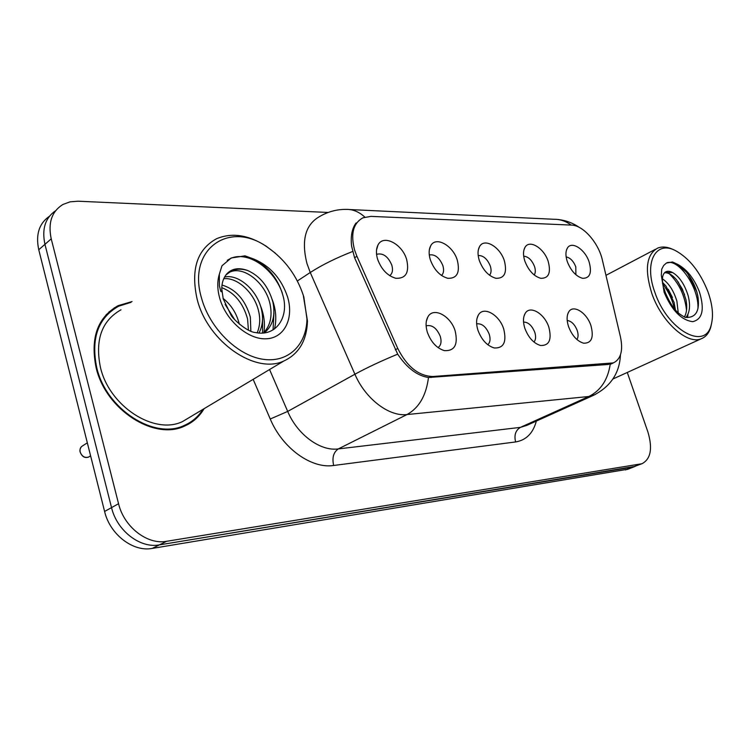 <?xml version="1.0" encoding="UTF-8"?>
<svg xmlns="http://www.w3.org/2000/svg" width="750" height="750" viewBox="0 0 750 750"><rect width="100%" height="100%" fill="white"/><g stroke="black" fill="none" stroke-linecap="round" stroke-linejoin="round"><path stroke-width="1.12" d="M503.747 329.128C506.812 342.113 503.634 348.384 494.212 347.963C486.928 345.684 481.5 339.75 477.909 330.169C476.034 324.009 476.175 318.984 478.331 315.103C483.384 305.625 499.453 314.681 503.747 329.128M487.791 344.728C490.163 342.553 490.659 339.075 489.262 334.303C486.122 326.747 481.912 323.269 476.644 323.85M548.878 327.328C551.962 339.741 549.169 345.797 540.497 345.487C533.625 343.341 528.403 337.613 524.841 328.284C522.928 322.116 523.031 317.166 525.169 313.425C529.922 304.819 544.678 313.631 548.878 327.328M533.953 342.047C535.819 339.853 536.1 336.609 534.788 332.316C532.022 325.556 528.272 322.134 523.538 322.05M590.944 325.641C594.028 337.547 591.572 343.397 583.556 343.181C577.059 341.156 572.053 335.616 568.528 326.541C566.569 320.381 566.644 315.506 568.734 311.906C573.206 304.059 586.828 312.638 590.944 325.641M576.9 339.497C578.334 337.331 578.438 334.322 577.209 330.469C574.772 324.403 571.434 321.084 567.197 320.494M455.194 331.078C458.222 344.672 454.603 351.178 444.337 350.625C436.613 348.188 430.941 342.037 427.331 332.194C425.512 326.072 425.691 321 427.847 316.978C433.209 306.488 450.806 315.769 455.194 331.078M438.028 347.587C441.009 345.459 441.769 341.737 440.306 336.441C436.884 328.284 432.291 324.722 426.506 325.753L426.122 325.931M457.312 260.222C460.228 272.606 457.05 278.625 447.759 278.297C439.931 276 434.128 269.859 430.359 259.866C428.644 254.213 428.747 249.553 430.65 245.887C435.591 235.8 452.991 245.363 457.312 260.222M441.497 275.466C443.709 273.347 444.159 270.075 442.866 265.622C439.444 257.597 434.906 254.044 429.272 254.953M504.375 260.85C507.319 272.719 504.506 278.541 495.947 278.306C488.587 276.15 483.038 270.216 479.316 260.512C477.544 254.812 477.619 250.191 479.531 246.637C484.209 237.497 500.147 246.788 504.375 260.85M489.534 275.241C491.278 273.131 491.531 270.075 490.312 266.053C487.303 258.863 483.263 255.356 478.181 255.534M548.203 261.431C551.166 272.841 548.681 278.466 540.769 278.306C533.841 276.272 528.534 270.544 524.85 261.122C523.041 255.403 523.078 250.828 524.991 247.397C529.406 239.072 544.069 248.091 548.203 261.431M534.225 274.997C535.556 272.925 535.659 270.075 534.506 266.456C531.863 260.006 528.263 256.584 523.688 256.191M589.134 261.975C592.097 272.953 589.903 278.4 582.572 278.306C576.038 276.384 570.947 270.844 567.319 261.684C565.462 255.966 565.481 251.447 567.356 248.138C571.528 240.525 585.094 249.281 589.134 261.975M575.887 274.734L575.794 266.831C573.45 261.056 570.234 257.747 566.147 256.913M406.659 259.547C409.537 272.484 405.919 278.728 395.812 278.287C387.469 275.841 381.384 269.466 377.578 259.163C375.938 253.584 376.059 248.916 377.934 245.147C383.137 233.963 402.253 243.788 406.659 259.547M389.7 275.663C392.466 273.581 393.169 270.075 391.809 265.153C388.191 256.669 383.316 253.003 377.184 254.166L376.575 254.484M356.916 256.275L354.619 250.153C350.428 234.009 353.194 223.228 362.916 217.828L370.941 216.375L571.538 225.103C583.097 225.206 598.622 242.925 602.353 259.988L620.503 337.116C623.25 350.606 620.878 359.203 613.387 362.897L432.947 376.509C418.772 376.125 407.044 366.778 397.762 348.459L356.916 256.275L354.6 257.766M132.075 301.547L118.191 305.634C97.5 317.4 90.141 338.081 96.112 367.669C105.778 409.931 154.575 440.859 184.641 426.038C192.947 422.391 199.434 416.597 204.094 408.675M186.15 425.353L189.244 422.887M114.15 307.922L116.081 307.219M610.312 363.562L608.438 364.444L428.475 377.494C417.281 375.816 407.025 368.044 397.688 354.169L354.572 257.719L351.581 246.028C350.503 236.109 352.013 228.422 356.109 222.956M328.191 212.456L77.991 201.206L70.05 201.844L62.972 204.459C51.759 211.378 47.85 222.844 51.225 238.847L44.953 244.331C41.691 229.059 45.244 217.856 55.612 210.722C45.244 217.856 41.691 229.059 44.953 244.331L111.534 507.619C116.925 530.775 140.241 548.634 159.366 544.884L635.306 466.341M51.225 238.847L118.556 503.719C124.013 527.025 147.441 545.034 166.613 541.303L641.981 463.725C650.812 459.019 652.781 448.425 647.888 431.934L627.281 372.459M112.425 309.984L108.928 311.916M49.416 216.281C39.094 223.425 35.541 234.581 38.756 249.741L104.597 511.462C109.922 534.469 133.134 552.188 152.213 548.419L627.956 469.219M38.756 249.741L44.953 244.331L111.534 507.619C116.925 530.775 140.241 548.634 159.366 544.884L632.831 467.072L641.981 463.725M109.397 312.459L106.097 314.728M130.959 302.372L118.594 306.225C98.1 317.878 90.816 338.344 96.731 367.631C106.294 409.462 154.594 440.072 184.35 425.391C192.131 421.978 198.309 416.653 202.875 409.406M120.975 309.806C101.709 320.738 94.866 339.947 100.444 367.434C109.425 406.622 154.688 435.328 182.616 421.519L191.166 416.4M275.456 253.284L266.109 246.131C248.325 234.806 231.778 232.35 216.487 238.763C196.959 249.544 190.538 269.812 197.222 299.559C207.863 342.037 255.731 374.7 283.922 360.956C298.875 353.934 306.731 340.641 307.481 321.094L303.253 295.078M303.834 296.944C297.188 275.991 285.019 259.397 267.328 247.144C229.5 219.787 186.713 249.084 201.572 298.256C209.728 328.144 237.019 355.134 262.322 359.166C287.691 363.431 306.562 345.291 306.966 318.975L303.834 296.944M221.747 288.712L223.228 298.912L230.934 314.916C231.534 317.55 246.694 332.062 255.403 332.522C275.175 336.9 288.431 318.619 283.519 297.666C279.019 280.012 269.137 267.15 253.884 259.088L245.025 255.853L231.272 257.953L221.972 265.791L219.338 274.191L219.384 285.778L220.725 291.188C221.672 292.434 222.009 291.609 221.747 288.712C221.822 282.816 223.434 277.931 226.603 274.078C231.788 268.453 238.837 267.281 247.744 270.544C260.194 276.141 268.603 286.753 272.963 302.362C275.55 315.853 272.634 326.044 264.234 332.906M222.037 285.038C235.969 289.322 245.4 300.019 250.341 317.137L250.856 331.2M221.794 287.653C234.581 292.753 243.178 303.188 247.575 318.947L248.428 330.159M224.531 277.041C238.537 273.741 257.475 290.353 261.544 309.825C263.447 318.375 262.603 326.1 259.022 333.019M223.716 278.709C237.544 277.087 254.841 293.241 258.722 311.663C260.428 319.228 259.922 326.278 257.184 332.812M226.8 273.853L229.791 272.1C243.581 265.519 265.706 282.853 270.084 304.237C272.512 316.228 270.3 325.819 263.438 332.991M223.078 298.369C231.309 304.988 236.728 313.584 239.325 324.15M225.141 304.462L234.666 319.584M182.494 426.891L185.822 424.725M272.231 299.578C276 309.544 276.759 319.331 274.509 328.941M260.138 304.913C263.991 314.119 265.238 323.334 263.888 332.55M227.241 260.344L230.625 258.422C247.406 250.763 273.206 267.675 282.291 292.987M273.947 312.881L273.056 329.916M262.528 319.341L262.547 333.056M675.469 250.612C655.725 240.094 643.697 262.359 654.9 292.425C667.425 330.206 705.3 350.972 711.188 325.003C713.653 315.863 712.566 304.772 707.944 291.741C700.116 271.931 689.297 258.216 675.469 250.612L673.397 249.628C667.5 246.825 662.297 246.3 657.788 248.044C646.397 254.362 644.4 269.456 651.788 293.344C661.406 321.778 687.234 345.047 701.241 338.766C705.778 336.994 708.938 333.197 710.7 327.366L711.553 323.644M663.975 288.263L665.306 292.613C669.919 303.272 674.663 310.378 679.547 313.912C683.531 316.641 685.697 317.803 686.025 317.419C696.066 317.784 700.012 310.688 697.856 296.109L696.919 292.219C694.641 284.597 691.087 277.856 686.269 272.006L677.522 264.291L672.544 261.975L666.413 263.044L663.656 265.491L661.725 269.194L661.312 275.231L663.009 284.681C661.763 278.512 662.522 274.322 665.288 272.109C667.191 270.844 669.647 270.994 672.638 272.569C679.378 276.619 684.544 284.306 688.134 295.631C690.553 305.203 689.841 312.459 685.988 317.409M662.419 278.822C668.794 283.144 673.612 290.569 676.884 301.106L678.225 312.787M662.625 282.488L666.009 286.125L674.1 302.466L675.413 309.928M664.444 272.85C668.184 272.391 672.263 274.753 676.669 279.919L682.397 289.163L685.913 299.447C687.356 306.637 686.869 312.459 684.45 316.931M687.853 274.003L696.712 291.534M678.047 281.7L684.581 294.637M687.956 314.269L687.581 317.597M668.25 289.284L672.441 297.516M666.328 263.081L666.619 262.969C677.766 257.747 699.15 286.894 697.941 308.691M669.3 273.731C679.097 283.378 684.844 295.566 686.531 310.303M662.934 284.306C668.587 291.656 672.413 299.812 674.419 308.775M432.947 376.509L431.034 377.503M397.762 348.459L395.353 349.8M610.247 364.134C607.847 379.809 600.712 390.6 588.825 396.506L406.997 414.553C389.062 416.831 365.391 398.841 354.909 374.231L310.256 272.494L306.956 263.512C301.144 240.216 305.381 224.55 319.659 216.516C327.881 211.697 336.722 209.316 346.181 209.372C352.903 209.25 359.109 211.828 364.809 217.106M352.538 251.531C336.009 258.009 321.909 264.994 310.256 272.494L297.356 280.978M571.144 225.084C565.837 221.147 560.109 219.216 553.931 219.272L349.566 209.531M397.688 354.169C381.244 360.956 366.984 367.641 354.909 374.231L287.691 411.422C297.469 434.784 320.466 451.5 338.316 448.912L406.997 414.553C419.025 407.916 426.178 395.559 428.475 377.494M595.078 394.613L588.825 396.506L520.425 427.369L526.697 425.428M536.344 421.088C533.062 433.247 526.153 440.194 515.606 441.947L333.656 465.478C311.391 468.984 282.45 448.275 270.253 419.016L253.153 379.341M118.556 503.719L104.597 511.462M166.613 541.303L152.213 548.419M640.247 464.156L625.472 469.95M269.569 369.534L287.691 411.422L270.253 419.016M333.656 465.478C331.95 457.706 333.497 452.184 338.316 448.912L520.425 427.369C515.578 430.303 513.975 435.159 515.606 441.947M87.337 442.838L82.575 445.856C80.419 447.094 79.622 449.137 80.184 452.006C81.919 456.431 84.722 458.119 88.584 457.078L89.409 456.572M219.338 274.191C217.162 281.316 217.275 289.266 219.666 298.022C225.816 320.522 248.109 339.788 266.222 338.794C284.438 338.137 294.037 318.478 287.644 297.15C281.466 278.691 270.216 265.997 253.884 259.088M247.744 270.544C241.753 268.641 236.334 268.772 231.469 270.919L225.872 274.969M661.312 275.231L664.144 292.303C671.831 310.397 681.366 320.194 692.737 321.675C702.525 319.312 704.756 309.375 699.412 291.844C694.125 278.456 686.831 269.269 677.522 264.291M672.638 272.569L664.866 272.447M613.387 362.897L610.219 364.378M376.584 254.541L377.184 254.166M376.528 250.003L377.934 245.147M566.447 250.209L567.356 248.138M523.95 249.938L524.991 247.397M478.359 249.778L479.531 246.637M429.347 249.778L430.65 245.887M426.366 321.159L427.847 316.978M567.75 314.034L568.734 311.906M524.025 316.078L525.169 313.425M477.019 318.422L478.331 315.103M579.047 227.278C572.634 222.806 565.294 220.181 557.044 219.403M620.447 354.938C619.584 373.284 610.434 386.822 593.006 395.55L526.884 425.344M112.322 310.031L118.191 305.634M627.216 469.509L634.556 466.631M90.609 455.831L88.584 457.078C84.787 458.353 81.975 456.675 80.156 452.044C79.603 450.338 80.062 448.509 81.553 446.55M267.328 247.144L266.109 246.131M229.791 272.1L226.584 274.069M306.966 318.975L307.481 321.094M182.616 421.519L283.922 360.956M180.919 427.434L184.35 425.391M231.272 257.953L230.625 258.422M605.962 275.334L655.453 249.272M664.791 272.512L665.288 272.109M711.188 325.003L710.7 327.366M612.938 378.994L701.241 338.766M667.491 262.519L666.619 262.969M662.503 283.331L663.009 284.681"/></g></svg>
